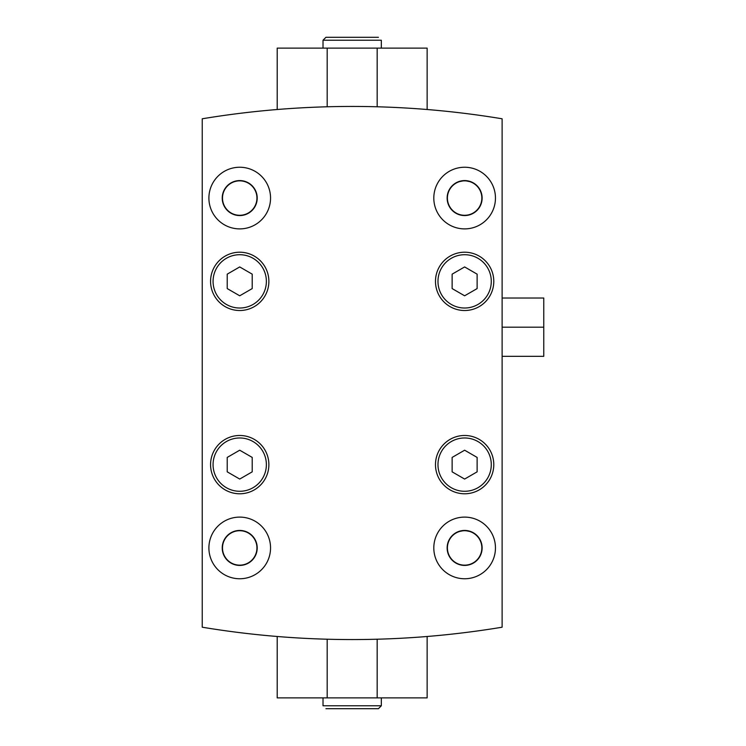 <?xml version="1.0" encoding="UTF-8"?>
<svg xmlns="http://www.w3.org/2000/svg" width="746" height="746" viewBox="0 0 746 746"><rect width="100%" height="100%" fill="white"/><g stroke="black" fill="none" stroke-linecap="round" stroke-linejoin="round"><path stroke-width="1.12" d="M202.231 627.209A916.302 916.302 0 0 0 502.114 627.209L502.114 118.791A916.302 916.302 0 0 0 202.231 118.791L202.231 627.209M457.839 531.814L464.627 530.434L471.407 531.805M464.627 530.434A17.494 17.494 0 0 1 479.781 556.675A17.494 17.494 0 0 1 449.484 556.675A17.494 17.494 0 0 1 464.627 530.434L471.453 531.823M239.718 530.434A17.494 17.494 0 0 1 254.871 556.675A17.494 17.494 0 0 1 224.574 556.675A17.494 17.494 0 0 1 239.718 530.434M457.839 181.949L464.627 180.579L471.407 181.94M464.627 180.579A17.494 17.494 0 0 1 479.781 206.819A17.494 17.494 0 0 1 449.484 206.819A17.494 17.494 0 0 1 464.627 180.579L471.453 181.959M239.718 180.579A17.494 17.494 0 0 1 254.871 206.819A17.494 17.494 0 0 1 224.574 206.819A17.494 17.494 0 0 1 239.718 180.579M464.627 435.478A29.159 29.159 0 0 1 489.88 479.212A29.159 29.159 0 0 1 439.385 479.212A29.159 29.159 0 0 1 464.627 435.478M239.718 435.478A29.159 29.159 0 0 1 264.97 479.212A29.159 29.159 0 0 1 214.475 479.212A29.159 29.159 0 0 1 239.718 435.478M239.718 252.213A29.159 29.159 0 0 1 264.97 295.948A29.159 29.159 0 0 1 214.475 295.948A29.159 29.159 0 0 1 239.718 252.213M464.627 252.213A29.159 29.159 0 0 1 489.88 295.948A29.159 29.159 0 0 1 439.385 295.948A29.159 29.159 0 0 1 464.627 252.213M239.718 517.109A30.819 30.819 0 0 1 266.415 563.342A30.819 30.819 0 0 1 213.03 563.342A30.819 30.819 0 0 1 239.718 517.109M239.718 167.244A30.819 30.819 0 0 1 266.415 213.477A30.819 30.819 0 0 1 213.03 213.477A30.819 30.819 0 0 1 239.718 167.244M464.627 517.109A30.819 30.819 0 0 1 491.325 563.342A30.819 30.819 0 0 1 437.939 563.342A30.819 30.819 0 0 1 464.627 517.109M464.627 167.244A30.819 30.819 0 0 1 491.325 213.477A30.819 30.819 0 0 1 437.939 213.477A30.819 30.819 0 0 1 464.627 167.244M464.627 180.849A17.214 17.214 0 0 1 479.538 206.679A17.214 17.214 0 0 1 449.717 206.679A17.214 17.214 0 0 1 464.627 180.849M464.627 530.714A17.214 17.214 0 0 1 479.538 556.544A17.214 17.214 0 0 1 449.717 556.544A17.214 17.214 0 0 1 464.627 530.714M239.718 180.849A17.214 17.214 0 0 1 254.628 206.679A17.214 17.214 0 0 1 224.807 206.679A17.214 17.214 0 0 1 239.718 180.849M239.718 530.714A17.214 17.214 0 0 1 254.628 556.544A17.214 17.214 0 0 1 224.807 556.544A17.214 17.214 0 0 1 239.718 530.714M464.627 266.937L452.132 274.155L452.132 288.581L464.627 295.798L477.123 288.581L477.123 274.155L464.627 266.937M239.718 266.937L227.222 274.155L227.222 288.581L239.718 295.798L252.213 288.581L252.213 274.155L239.718 266.937M239.718 450.202L227.222 457.419L227.222 471.845L239.718 479.063L252.213 471.845L252.213 457.419L239.718 450.202M464.627 450.202L452.132 457.419L452.132 471.845L464.627 479.063L477.123 471.845L477.123 457.419L464.627 450.202M427.141 636.487L427.141 697.874L277.204 697.874L277.204 636.487M323.018 697.874L323.018 705.781L323.018 697.874M277.204 109.513L277.204 48.126L427.141 48.126L427.141 109.513M381.327 48.126L381.327 40.219L381.327 48.126M502.114 298.027L543.769 298.027L543.769 356.336L502.114 356.336M543.769 327.186L502.114 327.186M464.627 254.712A26.66 26.66 0 0 1 487.716 294.698A26.66 26.66 0 0 1 441.548 294.698A26.66 26.66 0 0 1 464.627 254.712M239.718 254.712A26.66 26.66 0 0 1 262.806 294.698A26.66 26.66 0 0 1 216.638 294.698A26.66 26.66 0 0 1 239.718 254.712M239.718 437.977A26.66 26.66 0 0 1 262.806 477.962A26.66 26.66 0 0 1 216.638 477.962A26.66 26.66 0 0 1 239.718 437.977M464.627 437.977A26.66 26.66 0 0 1 487.716 477.962A26.66 26.66 0 0 1 441.548 477.962A26.66 26.66 0 0 1 464.627 437.977M377.168 697.874L377.168 639.219M327.186 697.874L327.186 639.219M381.327 697.874L381.327 705.781L323.018 705.781M327.186 48.126L327.186 106.781M377.168 48.126L377.168 106.781M323.018 48.126L323.018 40.219L381.327 40.219M381.327 705.781L378.418 708.7L325.937 708.7L378.418 708.7M323.018 40.219L325.937 37.3L378.418 37.3L325.937 37.3"/></g></svg>
